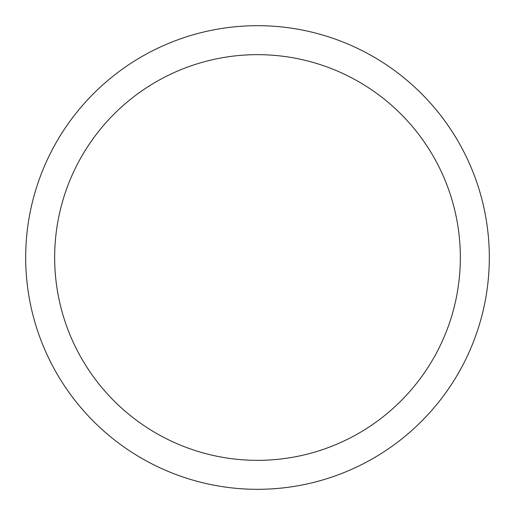 <?xml version="1.0" encoding="UTF-8"?>
<svg xmlns="http://www.w3.org/2000/svg" width="515" height="515" viewBox="0 0 515 515"><rect width="100%" height="100%" fill="white"/><g stroke="black" fill="none" stroke-linecap="round" stroke-linejoin="round"><path stroke-width="0.77" d="M54.062 146.363A231.814 231.814 0 0 1 368.637 54.062A231.814 231.814 0 0 1 460.938 368.637A231.814 231.814 0 0 1 146.363 460.938A231.814 231.814 0 0 1 54.062 146.363M79.49 160.255A202.839 202.839 0 0 1 354.745 79.49A202.839 202.839 0 0 1 435.51 354.745A202.839 202.839 0 0 1 160.255 435.51A202.839 202.839 0 0 1 79.49 160.255"/></g></svg>
